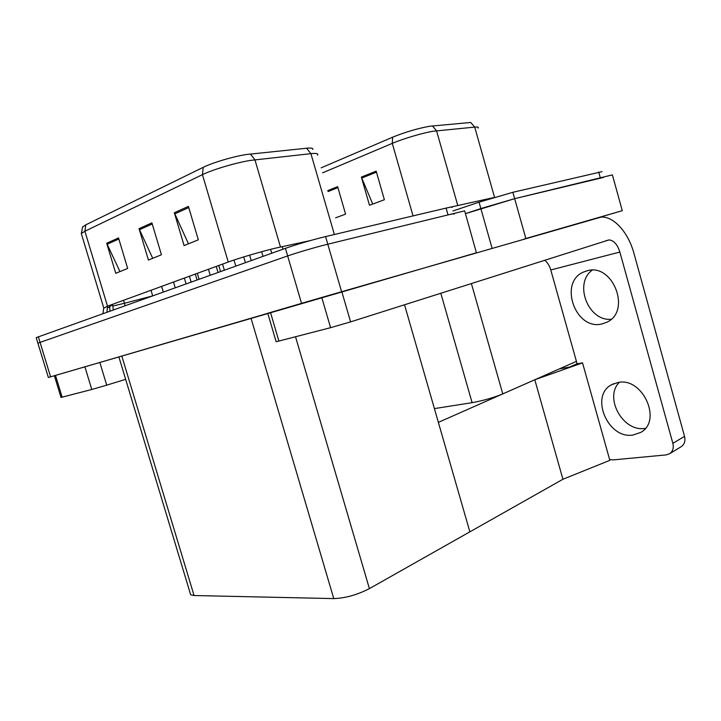 <?xml version="1.0" encoding="UTF-8"?>
<svg xmlns="http://www.w3.org/2000/svg" width="721" height="721" viewBox="0 0 721 721"><rect width="100%" height="100%" fill="white"/><g stroke="black" fill="none" stroke-linecap="round" stroke-linejoin="round"><path stroke-width="1.08" d="M576.421 361.356L502.771 393.909C493.389 397.749 483.169 400.669 472.102 402.66L434.402 408.609M524.05 239.03L622.286 210.685L612.381 174.879L514.659 198.681L603.612 177.402M622.286 210.685L599.385 217.363M452.95 210.974L479.05 202.177L480.853 208.558L514.659 198.681L465.442 213.65L480.853 208.558L492.082 248.249M577.088 363.745L569.635 367.061L559.505 368.828L569.635 367.061L576.773 363.88L582.532 362.87L534.793 379.751L562.921 479.258L469.867 531.846L438.359 422.371L534.793 379.751M582.532 362.87L609.849 460.349L562.921 479.258M55.499 375.416L62.132 397.154L91.783 389.484L84.907 366.809L48.37 377.48L37.88 343.142L287.661 255.937C297.151 252.602 316.726 246.879 327.785 244.203L464.657 210.865L476.41 252.774M48.37 377.48L476.536 252.738M190.254 593.401L190.659 594.744L194.057 595.528L333.769 598.601C345.368 598.178 357.237 594.852 369.395 588.624L469.867 531.846L404.517 304.749M267.779 313.329L99.849 362.465L106.717 385.158L91.783 389.484M429.662 126.247L470.768 122.48L474.715 127.103L433.483 131.204C423.263 132.763 403.165 138.702 392.287 143.371L392.639 137.188C405.265 132.087 417.603 128.446 429.662 126.247M372.739 204.052L361.365 177.105L369.476 205.26L384.383 199.735L376.173 171.147L361.365 177.105M335.662 217.805L345.584 214.119L337.635 186.64L327.785 190.605M321.178 167.822L392.639 137.188M479.05 202.177L512.865 192.3L602.026 171.661M82.473 227.061L85.772 224.844L203.223 167.326C212.488 162.676 233.604 156.412 246.456 154.51L306.569 148.229C311.301 147.778 313.356 148.184 312.743 149.454M36.257 337.834L37.88 343.142L287.661 255.937C297.151 252.602 316.726 246.879 327.785 244.203L448.029 214.912C453.275 213.65 455.212 213.398 453.86 214.155M119.965 271.592L106.699 243.247L115.739 273.304L127.671 268.464L118.505 237.921L106.699 243.247M188.46 243.815L174.329 212.749L184.089 245.582L198.32 239.814L188.406 206.395L174.329 212.749M152.726 258.307L139.036 228.665L148.427 260.047L161.432 254.774L151.906 222.861L139.036 228.665M36.203 337.635L285.435 248.339C294.907 244.915 314.482 239.183 325.577 236.587L446.083 208.09C451.346 206.864 453.302 206.657 451.95 207.459M645.367 428.346L644.736 428.427C622.755 432.032 603.847 397.289 619.357 382.31M618.14 382.463C642.654 377.011 662.59 420.812 640.726 432.411L632.813 435.096C607.704 439.116 589.589 395.748 611.642 384.708L618.14 382.463M587.011 270.808C612.769 262.624 631.677 311.111 606.965 322.17L601.837 323.99C575.52 330.642 558.424 282.632 583.343 272.123L587.011 270.808M278.892 341.051L276.125 341.7L267.761 313.265L270.483 312.463L278.892 341.051L330.579 327.676L321.764 297.449L600.818 217.174C613.58 215.813 628.379 232.45 633.993 253.522L684.535 436.367C685.572 440.882 684.508 444.289 681.318 446.605L680.994 446.813M270.483 312.463L321.764 297.449M611.129 319.268C588.228 321.494 573.583 283.587 592.112 270.204M609.606 459.484L613.102 459.899L666.105 454.906L669.665 453.698C672.864 451.373 673.928 447.921 672.864 443.343L619.862 252.044L550.781 269.969C549.501 265.607 547.446 262.363 544.634 260.218M577.115 363.826L550.781 269.969M619.862 252.044C617.365 244.32 613.724 240.282 608.948 239.931L350.595 321.881L330.579 327.676M84.907 366.809L99.849 362.465M125.652 379.336L106.717 385.158M62.132 397.154L60.979 397.37M502.771 393.909L471.372 283.497M525.861 238.507L512.865 192.3M472.102 402.66L440.81 293.213M50.587 376.822L38.348 336.752M341.583 291.681L325.577 236.587M301.522 303.325L285.435 248.339M333.769 598.601L251.034 318.213M369.395 588.624L295.529 336.752M194.057 595.528L121.813 356.048M443.676 208.657L493.353 197.671M432.42 125.905L436.547 130.798L457.664 205.143M478.104 128.131C478.879 127.166 477.753 126.833 474.715 127.103L494.534 197.32M413.043 215.903L392.287 143.371L322.629 172.824M598.691 172.004L600.305 177.817M483.899 199.645L484.142 200.51M328.064 191.561L337.915 187.613M361.708 178.069L376.461 172.157M123.543 300.315L124.436 303.28L112.963 306.028M152.095 296.052L124.436 303.28L125.066 305.722M106.996 312.193L107.51 306.173L228.251 262.02C238.849 258.1 262.345 251.214 276.233 247.97L310.264 240.607M109.835 307.182L107.817 307.606M103.815 308.182L107.51 306.173L84.907 231.234L81.311 233.559L81.599 234.523M317.51 155.15C318.655 153.591 316.465 153.095 310.913 153.654L250.575 160.395C236.326 162.585 212.749 169.57 202.439 174.653L203.223 167.326M250.394 153.997L254.946 159.801L280.478 247.006M334.373 234.514L310.913 153.654L306.569 148.229M85.772 224.844L84.907 231.234L202.439 174.653L228.251 262.02M446.083 208.09L448.029 214.912M216.246 266.41L218.03 272.457M189.416 276.224L191.155 282.073M109.673 306.506L112.665 304.884L112.503 304.343M113.314 309.931L112.665 304.884M139.45 229.738L152.239 223.988M174.752 213.876L188.758 207.576M107.096 244.275L118.83 239.002M672.864 443.343L684.535 436.367M341.799 291.617L350.595 321.881M190.659 594.744L118.884 356.913M102.95 313.635L103.716 307.786L81.311 233.559L82.672 226.809M109.376 305.488L110.079 311.084M197.049 279.964L195.301 274.07M152.681 295.835L151.013 290.266M163.297 292.041L161.612 286.39M175.212 287.778L173.5 282.037M186.081 283.885L184.351 278.072M199.059 279.243L197.311 273.331M210.217 275.251L208.441 269.266M224.357 270.195L222.564 264.102M235.803 266.094L234.01 260.02M251.241 260.578L249.637 255.135M263.003 256.361L261.642 251.719M220.545 271.556L218.751 265.49M245.401 262.66L243.707 256.919M271.736 253.242L270.6 249.358M282.993 249.214L282.235 246.627M608.948 239.931L605.613 240.832M681.318 446.605L669.665 453.698M583.343 272.123L587.516 270.681M611.642 384.708L613.751 383.68M54.381 375.74L60.997 397.424"/></g></svg>
